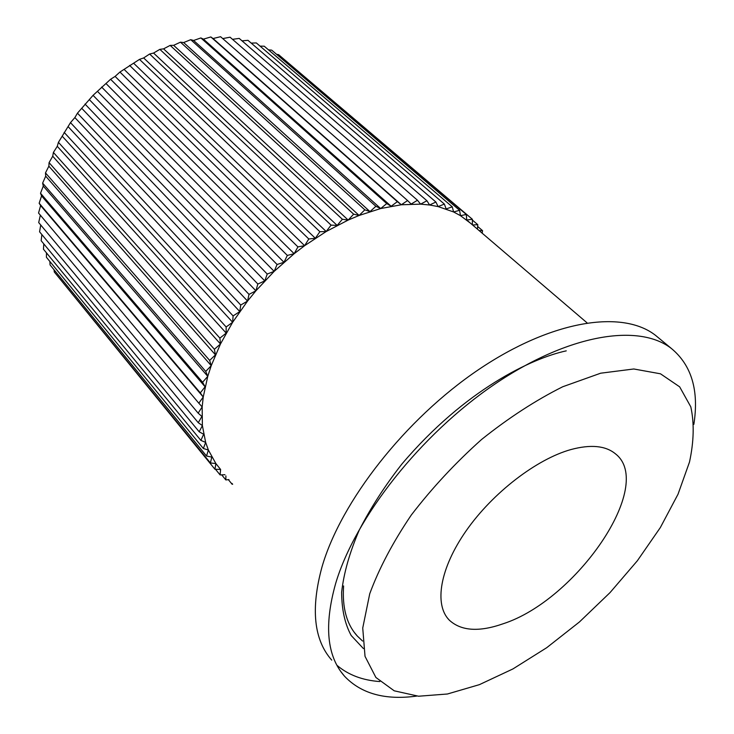 <?xml version="1.0" encoding="UTF-8"?>
<svg xmlns="http://www.w3.org/2000/svg" width="734" height="734" viewBox="0 0 734 734"><rect width="100%" height="100%" fill="white"/><g stroke="black" fill="none" stroke-linecap="round" stroke-linejoin="round"><path stroke-width="1.1" d="M570.924 449.557C590.723 444.244 605.559 445.666 615.441 453.823C655.701 484.99 576.41 600.229 503.074 623.79C479.018 632.222 461.099 631.011 449.309 620.157C433.904 604.706 439.849 568.281 466.365 530.499C492.798 492.743 536.554 459.135 570.924 449.557M678.023 494.221L689.501 462.035C693.914 441.538 694.355 423.142 690.813 406.856L679.656 386.836L660.49 373.808L633.809 368.982L600.66 373.202L562.703 386.763C535.673 400.296 508.634 417.866 481.605 439.464C455.41 462.879 431.968 488.082 411.269 515.075C392.864 542.288 379.01 568.529 369.725 593.797L362.734 628.047L365.027 656.343L375.891 677.473L394.204 690.804L418.554 696.227L447.446 693.997L479.375 684.657L512.901 668.949L546.674 647.727L579.447 621.955L610.027 592.613L637.341 560.776L660.334 527.572L678.023 494.221M693.859 424.353C699.107 390.635 691.667 365.394 671.555 348.622C638.947 322.951 568.382 334.071 494.395 384.414C420.472 434.611 355.045 517.865 335.631 583.548C323.905 625.386 326.878 656.288 344.558 676.262C361.201 693.74 385.212 700.346 416.618 696.098M658.903 338.154L655.618 335.429C622.652 309.454 552.142 319.941 478.696 369.551C405.306 419.013 340.741 501.588 321.942 567.134C310.61 608.89 313.868 639.883 331.731 660.114M470.402 223.127L460.475 215.668L453.603 211.961L438.143 206.593L429.619 204.997L420.61 204.144L401.324 204.768L380.68 208.539L359.128 215.457L348.164 220.072L326.199 231.513L304.619 245.688L294.151 253.707L274.167 271.369L255.9 290.82L247.542 301.068L232.65 322.272L220.466 343.989L211.227 365.67L207.768 376.34L203.235 397.021L202.162 406.92L202.382 425.573L205.658 442.4L208.383 450.034L215.897 463.585L214.934 469.246L58.977 277.727M198.813 403.186L38.553 213.043L40.627 205.566L39.159 203.245L41.581 195.914L40.517 193.253L43.278 186.097L42.627 183.124L45.701 176.169L45.48 172.903L48.857 166.187L49.077 162.654L52.72 156.214L53.398 152.443L57.27 146.314L58.426 142.332L70.482 122.633L74.868 117.578L77.455 113.174L93.062 95.328L110.586 79.272L115.1 76.409L119.936 72.042L139.506 59.381L143.653 57.94L149.617 54.022L153.571 53.05L159.856 49.352L163.581 48.848L170.16 45.398L173.637 45.334L180.472 42.168L183.665 42.544L190.73 39.682L193.62 40.48L200.868 37.939L203.428 39.141L391.149 206.254L386.745 203.575L380.68 208.539L375.891 206.3L369.991 211.612L364.835 209.832L359.128 215.457L353.641 214.163L348.164 220.072L342.365 219.273L337.163 225.43L331.089 225.127L326.199 231.513L319.877 231.715L315.326 238.275L308.803 238.981L304.619 245.688L297.931 246.899L294.151 253.707L287.333 255.423L283.975 262.286L277.076 264.488L274.167 271.369L267.231 274.039L264.791 280.902L257.845 284.021L255.9 290.82L249 294.38L247.542 301.068L240.734 305.032L239.779 311.574L233.091 315.923L232.65 322.272L226.136 326.969L226.2 333.108L219.888 338.117L220.466 343.989L214.383 349.283L215.466 354.871L209.658 360.412L211.227 365.67L205.731 371.432L207.768 376.34L202.602 382.267L205.107 386.809L200.299 392.873L203.235 397.021L198.813 403.186L202.162 406.92L198.143 413.141L201.887 416.453L198.272 422.692L202.382 425.573L199.198 431.803L203.648 434.234L200.896 440.409L205.658 442.4L203.355 448.492L208.383 450.034L206.529 456.016L211.805 457.099L210.401 462.943L54.279 271.984L54.059 269.782M206.529 456.016L50.04 264.882L49.894 261.497M203.355 448.492L46.425 257.276L46.462 252.863M200.896 440.409L43.453 249.211L43.792 243.89M199.198 431.803L41.159 240.706L41.875 234.596M198.272 422.692L39.572 231.816L40.728 225.008M198.143 413.141L38.7 222.576L40.352 215.172M203.428 39.141L210.841 36.948L213.053 38.535L220.595 36.7L407.59 200.556L401.324 204.768L397.333 201.657L391.149 206.254M336.934 665.288C348.237 674.913 362.541 680.335 379.836 681.565M222.741 38.59L230.063 37.195L417.472 200.254L411.159 204.07L407.59 200.556M232.522 39.333L239.211 38.407L426.922 200.758L420.61 204.144L417.472 200.254M242.018 40.838L247.982 40.333L435.895 202.033L429.619 204.997L426.922 200.758M251.202 43.104L256.34 42.939L444.364 204.07L438.143 206.593L435.895 202.033M260.047 46.123L264.24 46.214L452.272 206.841L446.153 208.924L444.364 204.07M268.534 49.875L271.663 50.123L459.594 210.319L453.603 211.961L452.272 206.841M276.654 54.38L278.562 54.628L466.301 214.475L460.475 215.668L459.594 210.319M284.416 59.619L472.375 219.273L466.732 220.026L466.301 214.475M386.745 203.575L200.868 37.939M210.401 462.943L215.897 463.585L220.383 469.191M380.68 208.539L193.62 40.48M210.841 36.948L397.333 201.657M472.366 224.806L472.375 219.273M477.458 229.155L477.797 224.677L472.568 224.98M482.183 233.192L482.55 230.65L479.109 230.577M232.091 483.458L232.146 484.284L232.687 484.192M225.907 475.926L225.843 479.935L228.925 479.596M220.613 469.476L220.099 474.916L224.925 474.724M214.934 469.246L220.595 469.448M375.891 206.3L190.73 39.682M213.053 38.535L401.324 204.768M369.991 211.612L183.665 42.544M364.835 209.832L180.472 42.168M359.128 215.457L173.637 45.334M353.641 214.163L170.16 45.398M348.164 220.072L163.581 48.848M342.365 219.273L159.856 49.352M337.163 225.43L153.571 53.05M331.089 225.127L149.617 54.022M326.199 231.513L143.653 57.94M319.877 231.715L139.506 59.381M315.326 238.275L133.9 63.482M308.803 238.981L129.597 65.399M304.619 245.688L124.367 69.647M297.931 246.899L119.936 72.042M294.151 253.707L115.1 76.409M287.333 255.423L110.586 79.272M283.975 262.286L106.173 83.722M277.076 264.488L101.613 87.052M274.167 271.369L97.64 91.548M472.375 220.062L477.797 224.677M267.231 274.039L93.062 95.328M264.791 280.902L89.548 99.833M477.66 226.476L482.55 230.65M257.845 284.021L84.997 104.054M255.9 290.82L81.942 108.522M249 294.38L77.455 113.174M247.542 301.068L74.868 117.578M240.734 305.032L70.482 122.633M239.779 311.574L68.381 126.927M233.091 315.923L64.133 132.377M232.65 322.272L62.5 136.524M226.136 326.969L58.426 142.332M226.2 333.108L57.27 146.314M219.888 338.117L53.398 152.443M220.466 343.989L52.72 156.214M214.383 349.283L49.077 162.654M215.466 354.871L48.857 166.187M209.658 360.412L45.48 172.903M211.227 365.67L45.701 176.169M205.731 371.432L42.627 183.124M207.768 376.34L43.278 186.097M202.602 382.267L40.517 193.253M205.107 386.809L41.581 195.914M200.299 392.873L39.159 203.245M203.235 397.021L40.627 205.566M220.099 474.916L215.475 469.274M225.843 479.935L221.686 474.852M232.146 484.284L228.357 479.66M363.394 648.544L351.228 635.552C344.943 624.12 341.75 609.706 341.64 592.292C343.723 573.282 349.586 552.564 359.229 530.15C370.927 507.405 385.185 485.33 401.993 463.925C465.328 389.304 531.93 358.293 566.253 350.852M362.614 641.057L357.357 636.094C346.677 624.432 342.099 607.715 343.613 585.952M655.618 335.429L671.555 348.622M587.016 322.813L467.292 220.466M449.309 620.157L447.501 618.111M340.805 671.537L344.558 676.262M357.357 636.094L354.21 632.258"/></g></svg>
